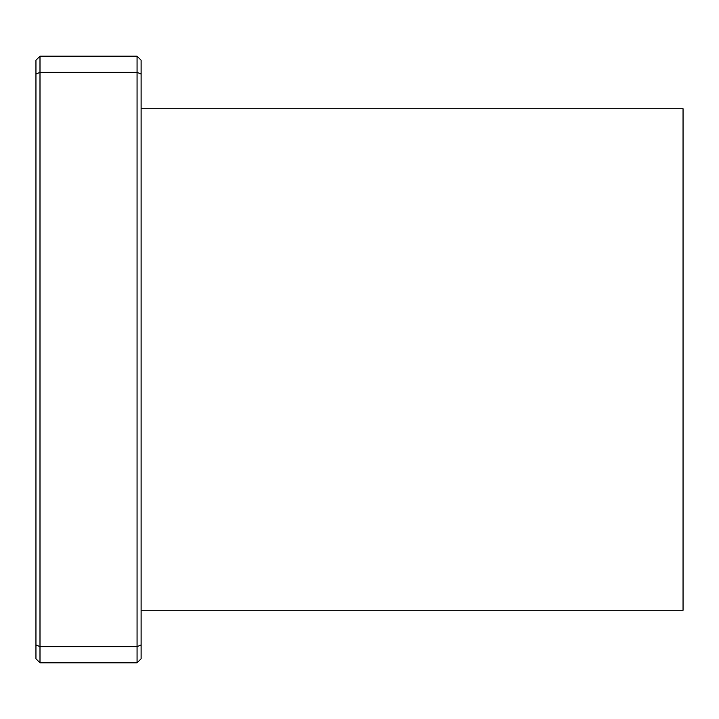 <?xml version="1.0" encoding="UTF-8"?>
<svg xmlns="http://www.w3.org/2000/svg" width="719" height="719" viewBox="0 0 719 719"><rect width="100%" height="100%" fill="white"/><g stroke="black" fill="none" stroke-linecap="round" stroke-linejoin="round"><path stroke-width="1.08" d="M141.104 644.979L141.104 658.784L137.059 662.828L137.059 646.651L39.994 646.651L39.994 72.349L137.059 72.349L137.059 56.172L141.104 60.216L141.104 74.021L137.059 72.349L137.059 646.651L141.104 644.979L141.104 74.021M35.95 74.021L39.994 72.349L39.994 56.172L35.95 60.216L35.95 658.784L39.994 662.828L137.059 662.828M39.994 662.828L39.994 646.651L35.95 644.979M137.059 56.172L39.994 56.172M141.104 610.251L683.05 610.251L683.05 108.749L141.104 108.749"/></g></svg>
